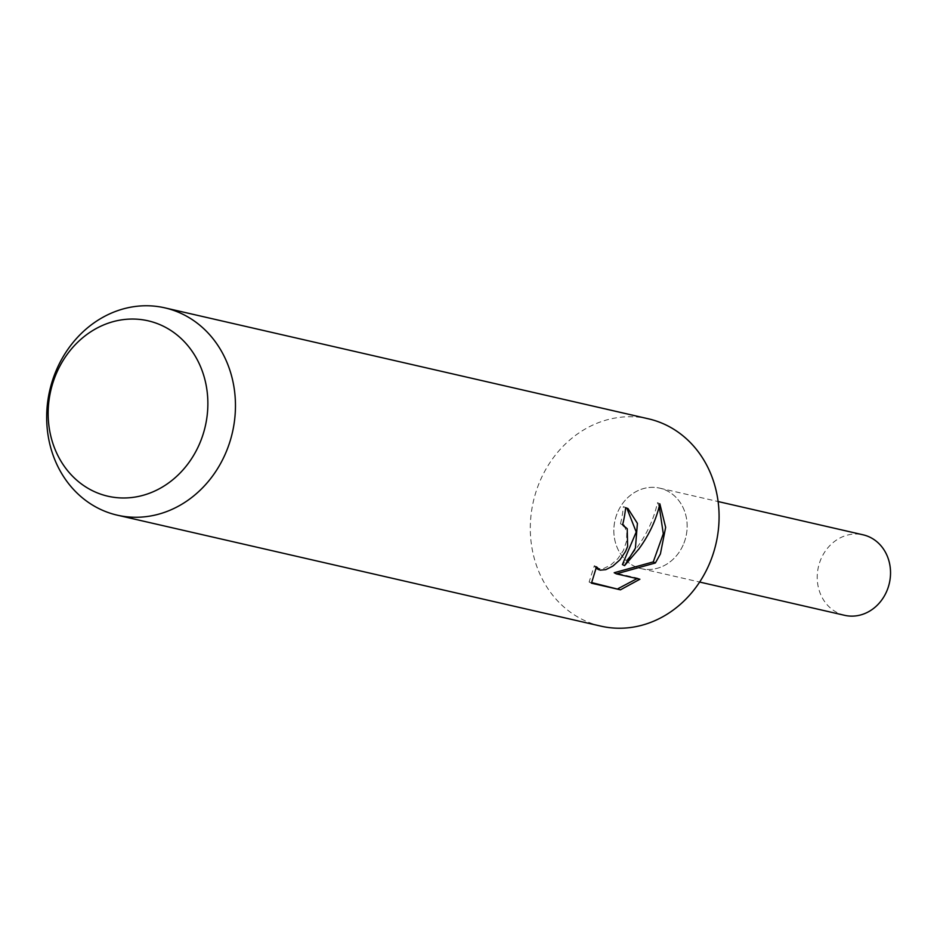 <?xml version="1.0" encoding="UTF-8"?>
<svg xmlns="http://www.w3.org/2000/svg" width="934" height="934" viewBox="0 0 934 934"><rect width="100%" height="100%" fill="white"/><g stroke="black" fill="none" stroke-linecap="round" stroke-linejoin="round"><path stroke-width="0.7" stroke-dasharray="4.67 3.5" d="M600.912 626.142A106.348 93.727 102.9 0 1 540.506 479.924A106.348 93.727 102.9 0 1 648.476 418.829M683.186 544.931A41.294 36.403 102.9 0 1 633.906 565.992A41.294 36.403 102.9 0 1 617.794 511.879A41.294 36.403 102.9 0 1 667.074 490.805A41.294 36.403 102.9 0 1 683.186 544.931A41.294 36.391 102.9 0 1 641.249 568.654A41.294 36.391 102.9 0 1 617.806 511.879A41.294 36.391 102.9 0 1 659.731 488.155A41.294 36.391 102.9 0 1 683.186 544.931M626.807 508.061L623.41 506.602A103.686 91.38 102.9 0 1 620.468 523.776L625.091 527.64L626.772 532.975L626.527 541.346L623.457 550.395L617.829 558.707L610.719 565L603.586 568.549L596.616 568.619M620.468 523.776L622.604 524.85M595.95 568.199L594.316 565.724L589.12 581.987L591.549 582.559M589.109 581.999L591.467 583.19M594.304 565.724L596.499 566.821M623.41 506.602L625.652 507.734M659.229 506.508L657.489 502.655C652.492 525.422 640.806 546.051 622.418 564.556M637.046 578.601L637.677 578.134L614.187 572.74M637.677 578.134L639.883 579.243M657.489 502.655L659.848 503.846M844.64 615.319A41.294 36.403 102.9 0 1 821.184 558.544A41.294 36.403 102.9 0 1 863.109 534.82M622.651 524.674L621.834 524.254M627.975 508.563L625.733 507.431M641.249 568.654L699.636 582.045M659.731 488.155L718.118 501.546"/><path stroke-width="1.4" d="M164.851 307.858L648.476 418.829A106.348 93.727 102.9 0 1 708.883 565.047A106.348 93.727 102.9 0 1 600.912 626.142L117.287 515.171A106.348 93.727 102.9 0 1 56.881 368.953A106.348 93.727 102.9 0 1 164.851 307.858A106.348 93.727 102.9 0 1 225.257 454.076A106.348 93.727 102.9 0 1 117.287 515.171M627.625 546.402L627.228 528.726L622.604 524.85A106.348 93.727 -77.1 0 0 625.652 507.734L627.975 508.575L637.408 523.367L635.4 548.188L624.566 565.63L638.879 548.982C649.305 534.657 656.287 519.619 659.848 503.846L665.65 527.36L660.408 553.92L655.376 562.968L616.382 573.861L639.883 579.243L620.456 589.821L591.467 583.19L596.499 566.821L600.048 570.172L605.781 569.658L612.879 566.097L619.966 559.781L625.558 551.457L627.613 546.402M199.234 444.526A89.979 79.297 102.9 0 1 91.882 490.42A89.979 79.297 102.9 0 1 56.787 372.514A89.979 79.297 102.9 0 1 164.139 326.608A89.979 79.297 102.9 0 1 199.234 444.526M591.549 582.559L620.456 589.833M626.807 508.061L636.217 531.995L622.418 564.556L624.566 565.642M598.822 569.74L595.95 568.199M618.098 588.63L637.046 578.601M616.382 573.861L614.187 572.74L653.263 561.894L663.292 533.781L659.229 506.508M653.263 561.894L655.376 562.968M718.118 501.546L863.109 534.82A41.294 36.403 102.9 0 1 886.576 591.596A41.294 36.403 102.9 0 1 844.64 615.319L699.636 582.045M623.97 525.34L622.651 524.674"/></g></svg>
